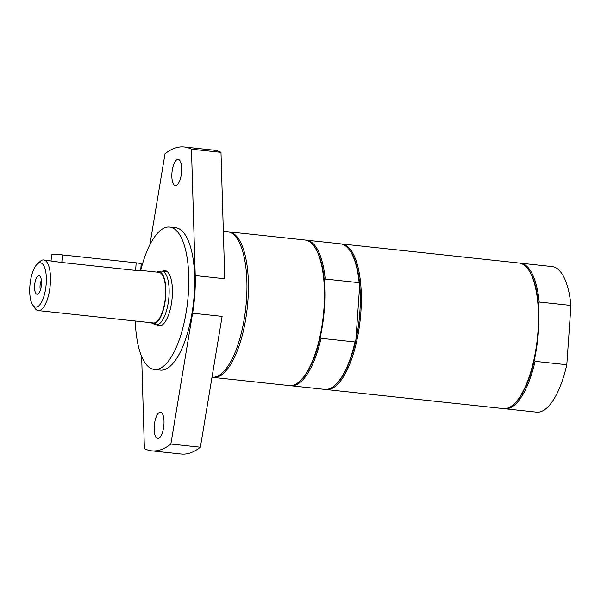 <?xml version="1.0" encoding="UTF-8"?>
<svg xmlns="http://www.w3.org/2000/svg" width="601" height="601" viewBox="0 0 601 601"><rect width="100%" height="100%" fill="white"/><g stroke="black" fill="none" stroke-linecap="round" stroke-linejoin="round"><path stroke-width="0.9" d="M152.369 323.376L155.201 324.532A26.977 9.721 -83.9 0 0 156.185 324.78A26.977 9.721 -83.9 0 0 157.199 324.75A26.977 9.721 -83.9 0 0 168.873 297.615A26.977 9.721 -83.9 0 0 161.954 271.141A26.977 9.721 -83.9 0 0 160.94 271.179A26.977 9.721 -83.9 0 0 160.933 271.179L157.928 271.705A26.121 9.413 96.1 0 1 165.478 298.659A26.121 9.413 96.1 0 1 152.369 323.376A26.121 9.413 96.1 0 1 151.309 322.737M156.748 272.103A26.121 9.413 96.1 0 1 157.928 271.705L157.928 271.705M51.085 260.744L51.498 254.854A7.956 0.766 4 0 1 62.361 254.899L136.157 262.832A7.956 0.766 4 0 1 141.175 263.899L140.717 270.382L158.837 272.328A25.467 9.18 96.1 0 1 165.373 297.322A25.467 9.18 96.1 0 1 154.352 322.932A25.467 9.18 96.1 0 1 153.398 322.962L38.269 310.589A25.467 9.18 -83.9 0 0 39.223 310.559A25.467 9.18 -83.9 0 0 50.244 284.949A25.467 9.18 -83.9 0 0 43.708 259.955A25.467 9.18 -83.9 0 0 42.754 259.985A25.467 9.18 -83.9 0 0 39.974 261.54L37.142 264.192A22.282 8.031 96.1 0 1 39.583 262.832A22.282 8.031 96.1 0 1 45.586 289.043A22.282 8.031 96.1 0 1 32.755 305.053A22.282 8.031 96.1 0 1 30.05 284.1A22.282 8.031 96.1 0 1 37.142 264.192M37.39 294.227A9.338 3.366 96.1 0 1 34.753 284.033A9.338 3.366 96.1 0 1 39.756 275.987A9.338 3.366 96.1 0 1 41.379 285.317A9.338 3.366 96.1 0 1 37.81 294.084A9.338 3.366 96.1 0 1 37.39 294.227M32.755 305.053L34.948 308.245A25.467 9.18 -83.9 0 0 38.269 310.589M43.708 259.955L61.828 262.487L135.631 270.42L140.176 270.458M41.409 280.397A6.581 2.374 -83.9 0 0 40.365 290.125M341.06 243.916A73.209 26.391 96.1 0 1 341.804 243.968L518.926 263.005A73.209 26.391 96.1 0 1 528.459 269.744L529.008 270.54A72.413 26.098 96.1 0 1 538.338 303.941L539.217 302.033L570.95 305.443L566.803 364.739L535.07 361.329A73.209 26.391 96.1 0 1 504.757 408.74A73.209 26.391 96.1 0 1 504.021 408.635M535.07 361.329L534.469 359.255A72.413 26.098 96.1 0 1 514.734 403.354L514.028 404.022A73.209 26.391 96.1 0 1 506.019 408.485A73.209 26.391 96.1 0 1 503.277 408.582L326.155 389.546A73.209 26.391 96.1 0 1 325.419 389.44M528.459 269.744A73.209 26.391 96.1 0 1 537.339 338.611A73.209 26.391 96.1 0 1 514.028 404.022M538.338 303.941A72.413 26.098 96.1 0 1 534.469 359.255M519.662 263.11A73.209 26.391 96.1 0 1 520.398 263.163A73.209 26.391 96.1 0 1 539.217 302.033M566.803 364.739A73.209 26.391 96.1 0 1 536.49 412.151L504.757 408.74M520.398 263.163L552.139 266.574A73.209 26.391 96.1 0 1 570.95 305.443M341.804 243.968A73.209 26.391 96.1 0 1 360.878 312.077A73.209 26.391 96.1 0 1 326.155 389.546M305.639 240.115A73.209 26.391 96.1 0 1 306.375 240.16L340.324 243.811A73.209 26.391 96.1 0 1 349.857 250.557L350.406 251.353A72.413 26.098 96.1 0 1 359.736 284.754A72.413 26.098 96.1 0 1 359.849 312.054A72.413 26.098 96.1 0 1 355.867 340.061A72.413 26.098 96.1 0 1 336.132 384.167L335.426 384.828A73.209 26.391 96.1 0 1 324.683 389.388L290.734 385.744A73.209 26.391 96.1 0 1 289.998 385.632M228.147 231.783A73.209 26.391 96.1 0 1 228.883 231.836L304.902 240.002A73.209 26.391 96.1 0 1 314.436 246.748L314.984 247.544A72.413 26.098 96.1 0 1 324.315 280.945A72.413 26.098 96.1 0 1 324.427 308.245A72.413 26.098 96.1 0 1 320.446 336.252A72.413 26.098 96.1 0 1 300.71 380.358L300.004 381.019A73.209 26.391 96.1 0 1 289.254 385.587L213.242 377.413A73.209 26.391 96.1 0 1 212.506 377.308M314.436 246.748A73.209 26.391 96.1 0 1 323.984 308.11A73.209 26.391 96.1 0 1 300.004 381.019M228.883 231.836A73.209 26.391 96.1 0 1 247.965 299.944A73.209 26.391 96.1 0 1 213.242 377.413M324.315 280.945L325.194 279.029L359.143 282.68L359.736 284.754L355.867 340.061L354.996 341.977L321.047 338.325L320.446 336.252M321.047 338.325A73.209 26.391 96.1 0 1 290.734 385.744M306.375 240.16A73.209 26.391 96.1 0 1 325.194 279.029M354.996 341.977A73.209 26.391 96.1 0 1 335.426 384.828M349.857 250.557A73.209 26.391 96.1 0 1 359.143 282.68M140.754 270.382A71.617 25.813 96.1 0 1 166.995 227.163A71.617 25.813 96.1 0 1 169.677 227.073A71.617 25.813 96.1 0 1 188.045 297.367A71.617 25.813 96.1 0 1 157.049 369.397A71.617 25.813 96.1 0 1 154.367 369.487A71.617 25.813 96.1 0 1 135.315 321.017M162.42 271.194A27.849 10.037 96.1 0 1 163.953 270.623A27.849 10.037 96.1 0 1 164.997 270.585A27.849 10.037 96.1 0 1 172.141 297.923A27.849 10.037 96.1 0 1 160.091 325.937A27.849 10.037 96.1 0 1 159.047 325.975A27.849 10.037 96.1 0 1 156.658 324.833M223.332 231.235L227.411 231.678A73.209 26.391 96.1 0 1 246.192 303.535A73.209 26.391 96.1 0 1 214.504 377.158A73.209 26.391 96.1 0 1 211.995 377.278M192.598 313.211L222.115 316.381L200.366 447.219L170.849 444.049L192.598 313.211A73.209 26.391 -83.9 0 0 195.227 275.581L191.464 149.176L220.988 152.346L224.751 278.751L195.227 275.581M200.366 447.219A152.782 55.074 96.1 0 1 181.119 453.995L151.602 450.825A152.782 55.074 96.1 0 1 144.383 448.654L141.648 356.543M170.849 444.049A152.782 55.074 96.1 0 1 151.602 450.825M169.677 227.073L175.575 227.704A71.617 25.813 96.1 0 1 193.95 298.006A71.617 25.813 96.1 0 1 162.954 370.028A71.617 25.813 96.1 0 1 160.272 370.118L154.367 369.487M149.874 244.78L165.005 153.781A152.782 55.074 96.1 0 1 184.252 147.005L213.768 150.175A152.782 55.074 96.1 0 1 220.988 152.346M184.252 147.005A152.782 55.074 96.1 0 1 191.464 149.176M171.916 173.336A13.207 4.763 96.1 0 1 178.181 159.355A13.207 4.763 96.1 0 1 181.502 172.998A13.207 4.763 96.1 0 1 175.357 185.619A13.207 4.763 96.1 0 1 171.916 173.336M154.232 426.184A13.207 4.763 96.1 0 1 160.497 412.203A13.207 4.763 96.1 0 1 163.818 425.846A13.207 4.763 96.1 0 1 157.672 438.475A13.207 4.763 96.1 0 1 154.232 426.184M62.361 254.899L61.828 262.487M135.631 270.42L136.157 262.832M156.185 324.78L161.624 325.366M161.954 271.141L167.386 271.727"/></g></svg>
